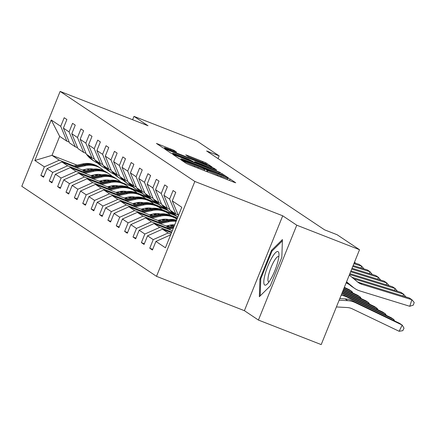 <?xml version="1.0" encoding="UTF-8"?>
<svg xmlns="http://www.w3.org/2000/svg" width="436" height="436" viewBox="0 0 436 436"><rect width="100%" height="100%" fill="white"/><g stroke="black" fill="none" stroke-linecap="round" stroke-linejoin="round"><path stroke-width="0.65" d="M182.204 160.203L180.847 159.778L186.445 163.522L189.437 164.835L233.805 182.172L235.74 182.782L230.143 179.038L227.412 178.171A8.698 0.425 22 0 1 227.592 178.351A8.698 0.425 22 0 1 221.215 176.22L217.515 174.776A8.698 0.425 22 0 1 207.945 170.563L205.127 169.163L203.732 168.694L204.495 169.217A8.698 0.425 22 0 1 204.669 169.391A8.698 0.425 22 0 1 198.293 167.261L194.598 165.816A8.698 0.425 22 0 1 185.022 161.609L182.204 160.203M173.86 150.278L156.431 143.433L162.704 147.646L165.696 148.965L212.054 166.966L205.781 162.753L187.753 155.559L185.763 154.894L188.477 156.731L198.925 160.96A7.27 0.354 22 0 1 207.073 164.623A7.27 0.354 22 0 1 201.743 162.846L172.536 151.428A7.27 0.354 22 0 1 164.388 147.766A7.27 0.354 22 0 1 169.718 149.548L176.58 152.115L173.86 150.278L173.555 151.047M148.017 125.748L133.972 116.363L196.75 140.888L219.161 155.875L206.61 150.97L324.564 229.832L337.121 234.737L359.531 249.719L296.758 225.194L282.719 215.804L194.838 181.463L60.13 91.407L148.017 125.748M174.814 155.058L172.874 154.448L179.098 158.606L182.085 159.919L228.442 177.921L222.169 173.708L219.177 172.394L174.814 155.058L174.596 155.598M170.901 153.129L164.683 148.97L166.617 149.581L210.986 166.917L213.972 168.231L216.692 170.062L196.707 162.366L194.712 161.702L196.532 162.939L220.393 172.531L170.901 153.129M133.972 116.363L132.615 119.731M282.719 215.804L244.389 310.677L258.428 320.062L296.758 225.194M258.428 320.062L321.201 344.593L359.531 249.719M69.231 142.114L66.915 141.21L59.667 136.364L51.219 119.965L60.718 126.32L64.19 117.731L66.877 119.524L63.405 128.113L69.095 131.923L72.567 123.328L75.248 125.127L71.782 133.716L77.472 137.52L80.943 128.931L83.625 130.724L80.153 139.313L85.848 143.117L89.315 134.528L92.001 136.326L88.53 144.916L94.22 148.72L97.691 140.13L100.378 141.923L96.906 150.513L102.596 154.317L106.068 145.728L108.755 147.521L105.283 156.115L110.973 159.919L114.445 151.33L117.126 153.123L113.66 161.712L119.35 165.517L122.821 156.927L125.503 158.72L122.031 167.31L127.726 171.119L131.192 162.524L133.879 164.323L130.408 172.912L136.097 176.716L139.569 168.127L142.256 169.92L138.784 178.509L144.474 182.313L147.946 173.724L150.633 175.523L147.161 184.112L152.851 187.916L156.322 179.327L159.004 181.12L155.538 189.709L161.227 193.513L164.699 184.924L167.38 186.722L163.909 195.312L169.604 199.116L173.07 190.527L175.757 192.32L172.285 200.909L181.79 207.264L165.418 247.773L155.919 241.424L152.447 250.013L149.761 248.215L153.232 239.626L147.542 235.822L144.071 244.411L141.389 242.618L144.856 234.028L139.166 230.224L135.694 238.814L133.013 237.02L136.484 228.431L130.789 224.622L127.323 233.216L124.636 231.418L128.108 222.829L122.418 219.025L118.946 227.614L116.259 225.821L119.731 217.232L114.041 213.427L110.57 222.017L107.883 220.218L111.354 211.629L105.665 207.825L102.193 216.414L99.512 214.621L102.978 206.032L97.288 202.228L93.816 210.817L91.135 209.018L94.607 200.429L88.911 196.625L85.445 205.214L82.758 203.421L86.23 194.832L80.54 191.028L77.068 199.617L74.382 197.824L77.853 189.229L72.163 185.425L68.692 194.015L66.005 192.222L69.477 183.632L63.787 179.828L60.315 188.417L57.634 186.624L61.1 178.035L55.41 174.231L51.939 182.82L49.257 181.022L52.729 172.433L47.034 168.628L43.567 177.218L40.88 175.425L44.352 166.835L34.847 160.481L51.219 119.965M66.915 141.21L60.718 126.32M194.838 181.463L156.508 276.337L21.8 186.281L60.13 91.407M82.159 171.462L67.624 165.784L61.934 161.979L84.748 170.896M94.607 174.749L96.934 175.659M108.166 180.046L109.191 180.45M132.446 189.535L142.447 193.442M92.012 175.316L94.345 176.226M104.308 180.117L106.531 180.989M137.084 192.925L148.741 197.481M61.934 161.979L47.034 168.628M67.624 165.784L52.729 172.433M77.603 147.717L75.292 146.812L69.597 143.008L63.405 128.113M75.292 146.812L69.095 131.923M90.535 177.065L76 171.386L70.31 167.582L93.124 176.493M102.978 180.346L105.31 181.256M116.543 185.649L117.567 186.047M140.823 195.132L150.823 199.039M100.389 180.913L102.722 181.828M112.679 185.72L114.908 186.586M145.46 198.527L157.118 203.083M70.31 167.582L55.41 174.231M76 171.386L61.1 178.035M85.979 153.314L83.668 152.409L77.973 148.605L71.782 133.716M83.668 152.409L77.472 137.52M98.907 182.662L84.377 176.983L78.682 173.179L101.495 182.095M111.354 185.949L113.687 186.859M124.919 191.246L125.944 191.644M149.199 200.734L159.2 204.642M108.766 186.515L111.093 187.425M121.055 191.317L123.284 192.189M153.837 204.124L165.489 208.68M78.682 173.179L63.787 179.828M84.377 176.983L69.477 183.632M94.356 158.917L92.04 158.012L86.35 154.202L80.153 139.313M92.04 158.012L85.848 143.117M107.283 188.265L92.748 182.586L87.058 178.776L109.872 187.693M119.731 191.546L122.058 192.456M133.296 196.843L134.315 197.246M157.57 206.332L167.571 210.239M117.142 192.113L119.469 193.023M129.432 196.919L131.656 197.786M162.208 209.727L173.866 214.283M87.058 178.776L72.163 185.425M92.748 182.586L77.853 189.229M102.733 164.514L100.416 163.609L94.726 159.805L88.53 144.916M100.416 163.609L94.22 148.72M115.66 193.862L101.125 188.183L95.435 184.379L118.249 193.295M128.108 197.143L130.435 198.053M141.673 202.446L142.692 202.844M165.947 211.934L175.948 215.842M125.514 197.715L127.846 198.625M137.809 202.517L140.032 203.389M170.585 215.324L177.447 218.005M95.435 184.379L80.54 191.028M101.125 188.183L86.23 194.832M111.104 170.111L108.793 169.206L103.103 165.402L96.906 150.513M108.793 169.206L102.596 154.317M124.037 199.459L109.501 193.78L103.812 189.976L126.625 198.892M136.484 202.745L138.811 203.656M150.044 208.043L151.069 208.446M174.324 217.531L177.19 218.649M133.89 203.312L136.223 204.222M146.18 208.114L148.409 208.986M103.812 189.976L88.911 196.625M109.501 193.78L94.607 200.429M119.48 175.713L117.17 174.809L111.474 171.005L105.283 156.115M117.17 174.809L110.973 159.919M132.413 205.062L117.878 199.383L112.188 195.579L135.002 204.495M144.856 208.343L147.188 209.253M158.421 213.645L159.445 214.043M142.267 208.915L144.599 209.825M154.557 213.716L156.786 214.583M112.188 195.579L97.288 202.228M117.878 199.383L102.978 206.032M127.857 181.311L125.541 180.406L119.851 176.602L113.66 161.712M125.541 180.406L119.35 165.517M140.784 210.659L126.255 204.98L120.559 201.176L143.373 210.092M153.232 213.945L155.565 214.855M166.797 219.243L167.822 219.646M150.643 214.512L152.971 215.422M162.933 219.313L165.162 220.185M120.559 201.176L105.665 207.825M126.255 204.98L111.354 211.629M136.234 186.913L133.917 186.009L128.228 182.204L122.031 167.31M133.917 186.009L127.726 171.119M149.161 216.261L134.626 210.583L128.936 206.778L151.75 215.689M161.609 219.542L163.936 220.453M159.02 220.115L161.347 221.025M171.31 224.916L173.533 225.783M128.936 206.778L114.041 213.427M134.626 210.583L119.731 217.232M144.61 192.51L142.294 191.606L136.604 187.802L130.408 172.912M142.294 191.606L136.097 176.716M157.538 221.859L143.003 216.18L137.313 212.376L160.126 221.292M169.986 225.145L172.313 226.055M167.391 225.712L169.724 226.622M137.313 212.376L122.418 219.025M143.003 216.18L128.108 222.829M152.982 198.113L150.671 197.208L144.981 193.399L138.784 178.509M150.671 197.208L144.474 182.313M165.914 227.461L151.379 221.782L145.689 217.973L168.503 226.889M145.689 217.973L130.789 224.622M151.379 221.782L136.484 228.431M161.358 203.71L159.047 202.805L153.352 199.001L147.161 184.112M159.047 202.805L152.851 187.916M171.768 232.072L159.756 227.379L154.066 223.575L172.318 230.709M154.066 223.575L139.166 230.224M159.756 227.379L144.856 234.028M169.735 209.307L167.419 208.403L161.729 204.598L155.538 189.709M167.419 208.403L161.227 193.513M170.956 234.083L168.133 232.977L162.437 229.173L171.506 232.715M162.437 229.173L147.542 235.822M168.133 232.977L153.232 239.626M178.111 214.91L175.795 214.005L170.105 210.201L163.909 195.312M175.795 214.005L169.604 199.116M170.645 234.851L155.919 241.424M244.389 310.677L156.508 276.337M218.055 158.622L219.161 155.875M59.667 136.364L51.998 155.341L59.247 160.186L73.782 165.865M132.729 186.886L122.26 182.793M89.266 169.904L86.977 169.005M77.079 165.14L51.998 155.341L34.847 160.481M83.641 169.718L85.968 170.629M95.931 174.52L98.154 175.386M128.707 187.327L140.365 191.884M178.411 215.629L172.285 200.909M59.247 160.186L44.352 166.835M152.709 249.37L149.761 248.215M144.332 243.768L141.389 242.618M135.956 238.17L133.013 237.02M127.579 232.568L124.636 231.418M119.208 226.971L116.259 225.821M110.831 221.368L107.883 220.218M102.455 215.771L99.512 214.621M94.078 210.174L91.135 209.018M85.701 204.571L82.758 203.421M77.33 198.974L74.382 197.824M68.953 193.371L66.005 192.222M60.577 187.774L57.634 186.624M52.2 182.172L49.257 181.022M43.823 176.575L40.88 175.425M259.932 278.964L259.338 296.714L270.293 285.891L281.836 257.322L282.424 239.571L271.475 250.389L259.932 278.964L260.755 279.285M181.965 159.565L223.003 175.703L224.398 176.171L223.592 175.621A8.698 0.425 22 0 0 214.022 171.408L187.404 161.009A8.698 0.425 22 0 0 181.027 158.878A8.698 0.425 22 0 0 181.202 159.053L181.861 159.832M178.035 155.074A7.27 0.354 22 0 0 172.705 153.292A7.27 0.354 22 0 0 180.858 156.96L193.083 161.587L188.325 159.096L178.035 155.074M272.364 250.738L271.475 250.389M336.412 306.949L347.214 307.538A13.843 13.462 -56.2 0 1 352.212 308.813L399.136 331.284L402.172 325.065L355.247 302.595A20.765 20.192 123.8 0 0 347.754 300.682L339.132 300.213M399.136 331.284L402.799 330.662L404.014 328.177L402.172 325.065L399.485 323.272L352.56 300.802A20.765 20.192 123.8 0 0 345.072 298.889L339.786 298.6M357.351 281.77A13.843 13.462 123.8 0 0 359.395 282.593L409.202 297.919L411.889 299.712L414.2 302.448L413.35 305.075L409.758 306.285L359.951 290.959A20.765 20.192 -56.2 0 1 354.8 288.507A20.765 20.192 -56.2 0 1 353.165 287.291L346.571 281.814M354.8 288.507L352.114 286.714A20.765 20.192 -56.2 0 1 350.484 285.498L346.435 282.136M409.758 306.285L411.889 299.712L362.082 284.386A13.843 13.462 123.8 0 1 358.643 282.751A13.843 13.462 123.8 0 1 357.558 281.939L349.291 275.078M393.365 320.34L393.795 319.468L346.871 296.998A20.765 20.192 123.8 0 0 341.137 295.259M394.689 320.978L393.795 319.468L391.108 317.675L344.184 295.199A20.765 20.192 123.8 0 0 341.573 294.175M384.993 314.743L385.419 313.871L342.015 293.085M168.596 229.254L173.321 228.213M164.694 227.728L174.378 225.597M386.312 315.375L385.419 313.871L382.732 312.072L342.189 292.654M167.113 228.677L173.724 227.221M173.98 226.595L166.176 228.306M351.934 277.274L400.831 292.322L403.513 294.115L405.818 296.878M349.269 284.485A20.765 20.192 -56.2 0 1 346.424 282.91A20.765 20.192 -56.2 0 1 346.189 282.751L346.424 282.91M402.908 295.979L403.513 294.115L353.792 278.811M349.879 273.617L392.455 286.719L395.136 288.512L397.441 291.275M177.953 214.85L178.286 215.33M394.531 290.381L395.136 288.512L349.53 274.478M271.039 278.691A17.996 4.104 -68.7 0 0 278.926 253.621A17.996 4.104 -68.7 0 0 271.732 257.981A17.996 4.104 -68.7 0 0 264.221 278.097A17.996 4.104 -68.7 0 0 266.952 284.267A17.996 4.104 -68.7 0 0 271.039 278.691M278.838 256.662A13.625 3.107 -68.7 0 0 278.631 256.542A13.625 3.107 -68.7 0 0 273.933 261.393A13.625 3.107 -68.7 0 0 268.761 274.304A13.625 3.107 -68.7 0 0 268.712 281.923A13.625 3.107 -68.7 0 0 268.947 281.972M260.205 295.859L260.772 278.822L271.96 251.141L282.386 240.835M166.171 225.979L169.866 225.167A17.582 17.097 -56.2 0 1 174.7 224.807M376.617 309.146L377.042 308.268L342.554 291.749M160.219 223.657L169.201 221.684A21.179 20.596 -56.2 0 1 176.1 221.346M156.317 222.126L166.514 219.886A21.179 20.596 -56.2 0 1 176.569 220.185M377.936 309.778L377.042 308.268L374.361 306.475L342.723 291.324M158.737 223.074L168.182 220.998A21.179 20.596 -56.2 0 1 176.302 220.85M176.411 220.572A21.179 20.596 123.8 0 0 167.538 220.567L157.799 222.709M350.964 270.93L384.078 281.122L386.765 282.915L389.065 285.678M170.34 210.359L170.356 210.381A21.179 20.596 123.8 0 0 175.746 215.706L176.771 216.387A21.179 20.596 123.8 0 0 177.092 216.599M169.577 209.247L169.909 209.732M173.027 212.152L173.043 212.174A21.179 20.596 123.8 0 0 177.823 217.079M386.154 284.784L386.765 282.915L350.615 271.792M171.359 211.04L171.375 211.062A21.179 20.596 123.8 0 0 176.771 216.387M177.817 217.09L177.414 216.817A21.179 20.596 -56.2 0 1 172.024 211.493L172.007 211.471M157.799 220.382L161.489 219.57A17.582 17.097 -56.2 0 1 168.672 219.531M368.24 303.543L368.665 302.671L343.088 290.42M151.848 218.055L160.824 216.082A21.179 20.596 -56.2 0 1 176.509 218.992A21.179 20.596 -56.2 0 1 176.934 219.281M147.94 216.529L158.143 214.289A21.179 20.596 -56.2 0 1 173.822 217.199L174.841 217.88A21.179 20.596 123.8 0 0 159.162 214.97L149.423 217.106M369.565 304.175L368.665 302.671L365.984 300.873L343.263 289.995M150.36 217.477L159.805 215.4A21.179 20.596 -56.2 0 1 175.49 218.311L176.509 218.992M175.163 218.098A21.179 20.596 123.8 0 0 174.841 217.88M352.048 268.244L375.701 275.519L378.388 277.318L380.688 280.076M161.963 204.757L161.979 204.784A21.179 20.596 123.8 0 0 167.375 210.108L168.394 210.79A21.179 20.596 123.8 0 0 168.716 211.002M161.2 203.65L161.533 204.13M164.65 206.555L164.666 206.577A21.179 20.596 123.8 0 0 170.056 211.901A21.179 20.596 123.8 0 0 173.065 213.558M377.783 279.182L378.388 277.318L351.705 269.105M162.988 205.438L163.004 205.465A21.179 20.596 123.8 0 0 168.394 210.79M170.056 211.901L169.037 211.22A21.179 20.596 -56.2 0 1 163.647 205.896L163.631 205.868M149.423 214.779L153.112 213.967A17.582 17.097 -56.2 0 1 160.301 213.929M359.863 297.946L360.294 297.069L343.628 289.09M143.471 212.457L152.447 210.484A21.179 20.596 -56.2 0 1 168.133 213.395A21.179 20.596 -56.2 0 1 170.814 215.542M139.564 210.931L149.766 208.686A21.179 20.596 -56.2 0 1 165.446 211.596L166.47 212.278A21.179 20.596 123.8 0 0 150.785 209.367L141.051 211.509M361.188 298.578L360.294 297.069L357.607 295.276L343.802 288.665M141.989 211.874L151.428 209.803A21.179 20.596 -56.2 0 1 167.113 212.708L168.133 213.395M166.786 212.495A21.179 20.596 123.8 0 0 166.47 212.278M353.138 265.557L367.325 269.922L370.011 271.715L372.311 274.478M153.592 199.159L153.608 199.181A21.179 20.596 123.8 0 0 158.998 204.506L160.017 205.187A21.179 20.596 123.8 0 0 160.339 205.4M152.829 198.048L153.161 198.533M156.273 200.952L156.29 200.974A21.179 20.596 123.8 0 0 161.68 206.299A21.179 20.596 123.8 0 0 164.688 207.961M369.406 273.585L370.011 271.715L352.789 266.418M153.608 199.181L154.627 199.862A21.179 20.596 123.8 0 0 160.017 205.187M161.68 206.299L160.661 205.618A21.179 20.596 -56.2 0 1 155.27 200.293L155.254 200.271M141.046 209.182L144.741 208.37A17.582 17.097 -56.2 0 1 151.924 208.332M351.487 292.343L351.917 291.471L344.168 287.76M135.095 206.855L144.076 204.882A21.179 20.596 -56.2 0 1 159.756 207.792A21.179 20.596 -56.2 0 1 162.437 209.939M131.187 205.329L141.389 203.089A21.179 20.596 -56.2 0 1 157.074 205.999L158.094 206.68A21.179 20.596 123.8 0 0 142.409 203.77L132.675 205.912M352.811 292.976L351.917 291.471L349.231 289.678L344.336 287.329M133.612 206.277L143.052 204.201A21.179 20.596 -56.2 0 1 158.737 207.111L159.756 207.792M158.415 206.898A21.179 20.596 123.8 0 0 158.094 206.68M354.223 262.864L358.953 264.32L361.635 266.118L363.94 268.876M145.215 193.557L145.232 193.584A21.179 20.596 123.8 0 0 150.622 198.909L151.641 199.59A21.179 20.596 123.8 0 0 151.968 199.802M144.452 192.45L144.785 192.935M147.897 195.355L147.913 195.377A21.179 20.596 123.8 0 0 153.309 200.702A21.179 20.596 123.8 0 0 156.317 202.359M361.03 267.982L361.635 266.118L353.874 263.726M146.234 194.243L146.251 194.265A21.179 20.596 123.8 0 0 151.641 199.59M153.309 200.702L152.284 200.02A21.179 20.596 -56.2 0 1 146.894 194.696L146.877 194.674M132.669 203.579L136.364 202.773A17.582 17.097 -56.2 0 1 143.548 202.729M126.718 201.258L135.7 199.285A21.179 20.596 -56.2 0 1 151.379 202.195A21.179 20.596 -56.2 0 1 154.061 204.342M122.816 199.732L133.013 197.486A21.179 20.596 -56.2 0 1 148.698 200.397L149.717 201.083A21.179 20.596 123.8 0 0 134.032 198.173L124.298 200.309M125.236 200.674L134.68 198.603A21.179 20.596 -56.2 0 1 150.36 201.514L151.379 202.195M150.039 201.301A21.179 20.596 123.8 0 0 149.717 201.083M137.858 188.641L136.855 187.981A21.179 20.596 123.8 0 0 142.245 193.306L143.264 193.987A21.179 20.596 123.8 0 0 143.591 194.2M136.076 186.848L136.408 187.333M139.525 189.753L139.542 189.78A21.179 20.596 123.8 0 0 144.932 195.105A21.179 20.596 123.8 0 0 147.94 196.761M137.874 188.663A21.179 20.596 123.8 0 0 143.264 193.987M144.932 195.105L143.913 194.418A21.179 20.596 -56.2 0 1 138.517 189.093L138.501 189.071M354.555 262.047L355.563 263.279M124.293 197.982L127.988 197.17A17.582 17.097 -56.2 0 1 135.171 197.132M118.341 195.655L127.323 193.682A21.179 20.596 -56.2 0 1 143.008 196.592A21.179 20.596 -56.2 0 1 145.689 198.74M114.439 194.129L124.636 191.889A21.179 20.596 -56.2 0 1 140.321 194.799L141.34 195.481A21.179 20.596 123.8 0 0 125.661 192.57L115.922 194.712M116.859 195.077L126.304 193.001A21.179 20.596 -56.2 0 1 141.983 195.911L143.008 196.592M141.662 195.699A21.179 20.596 123.8 0 0 141.34 195.481M128.462 182.362L128.478 182.384A21.179 20.596 123.8 0 0 133.868 187.709L134.893 188.39A21.179 20.596 123.8 0 0 135.215 188.603M127.699 181.251L128.031 181.736M131.149 184.155L131.165 184.177A21.179 20.596 123.8 0 0 136.555 189.502A21.179 20.596 123.8 0 0 139.564 191.159M129.481 183.044L129.497 183.066A21.179 20.596 123.8 0 0 134.893 188.39M136.555 189.502L135.536 188.821A21.179 20.596 -56.2 0 1 130.146 183.496L130.13 183.474M115.922 192.385L119.611 191.573A17.582 17.097 -56.2 0 1 126.794 191.535M109.97 190.058L118.946 188.085A21.179 20.596 -56.2 0 1 134.631 190.995A21.179 20.596 -56.2 0 1 137.313 193.143M106.062 188.532L116.265 186.292A21.179 20.596 -56.2 0 1 131.945 189.202L132.964 189.883A21.179 20.596 123.8 0 0 117.284 186.973L107.545 189.11M108.482 189.48L117.927 187.404A21.179 20.596 -56.2 0 1 133.612 190.314L134.631 190.995M133.285 190.101A21.179 20.596 123.8 0 0 132.964 189.883M107.545 186.782L111.235 185.97A17.582 17.097 -56.2 0 1 118.423 185.932M101.593 184.461L110.57 182.482A21.179 20.596 -56.2 0 1 126.255 185.393A21.179 20.596 -56.2 0 1 128.936 187.54M97.686 182.929L107.888 180.689A21.179 20.596 -56.2 0 1 123.568 183.6L124.592 184.281A21.179 20.596 123.8 0 0 108.907 181.371L99.174 183.512M100.111 183.878L109.55 181.801A21.179 20.596 -56.2 0 1 125.236 184.711L126.255 185.393M124.909 184.499A21.179 20.596 123.8 0 0 124.592 184.281M99.168 181.185L102.863 180.373A17.582 17.097 -56.2 0 1 110.046 180.335M93.217 178.858L102.198 176.885A21.179 20.596 -56.2 0 1 117.878 179.796A21.179 20.596 -56.2 0 1 120.559 181.943M89.309 177.332L99.512 175.092A21.179 20.596 -56.2 0 1 115.197 178.002L116.216 178.684A21.179 20.596 123.8 0 0 100.531 175.773L90.797 177.91M91.734 178.28L101.179 176.204A21.179 20.596 -56.2 0 1 116.859 179.114L117.878 179.796M116.537 178.902A21.179 20.596 123.8 0 0 116.216 178.684M121.11 177.441L120.102 176.782A21.179 20.596 123.8 0 0 125.497 182.106L126.516 182.793A21.179 20.596 123.8 0 0 126.838 183.006M119.328 175.654L119.655 176.133M122.772 178.553L122.789 178.58A21.179 20.596 123.8 0 0 128.179 183.905A21.179 20.596 123.8 0 0 131.187 185.562M121.126 177.468A21.179 20.596 123.8 0 0 126.516 182.793M128.179 183.905L127.159 183.224A21.179 20.596 -56.2 0 1 121.769 177.899L121.753 177.872M111.714 171.163L111.73 171.185A21.179 20.596 123.8 0 0 117.121 176.509L118.14 177.19A21.179 20.596 123.8 0 0 118.461 177.403M110.951 170.051L111.284 170.536M114.396 172.956L114.412 172.978A21.179 20.596 123.8 0 0 119.802 178.302A21.179 20.596 123.8 0 0 122.81 179.959M112.733 171.844L112.75 171.866A21.179 20.596 123.8 0 0 118.14 177.19M119.802 178.302L118.783 177.621A21.179 20.596 -56.2 0 1 113.393 172.296L113.376 172.275M103.337 165.56L103.354 165.587A21.179 20.596 123.8 0 0 108.744 170.912L109.763 171.593A21.179 20.596 123.8 0 0 110.09 171.806M102.574 164.454L102.907 164.933M111.431 172.705L110.406 172.024A21.179 20.596 -56.2 0 1 105.016 166.699L106.035 167.38A21.179 20.596 123.8 0 0 111.431 172.705A21.179 20.596 123.8 0 0 114.439 174.362M104.357 166.241L104.373 166.269A21.179 20.596 123.8 0 0 109.763 171.593M90.792 175.583L94.487 174.771A17.582 17.097 -56.2 0 1 101.67 174.732M84.84 173.261L93.822 171.288A21.179 20.596 -56.2 0 1 109.501 174.198A21.179 20.596 -56.2 0 1 112.188 176.346M80.938 171.735L91.135 169.49A21.179 20.596 -56.2 0 1 106.82 172.4L107.839 173.081A21.179 20.596 123.8 0 0 92.154 170.171L82.42 172.313M83.358 172.678L92.803 170.601A21.179 20.596 -56.2 0 1 108.482 173.512L109.501 174.198M108.161 173.299A21.179 20.596 123.8 0 0 107.839 173.081M94.961 159.963L94.977 159.985A21.179 20.596 123.8 0 0 100.367 165.309L101.386 165.991A21.179 20.596 123.8 0 0 101.713 166.203M94.198 158.851L94.53 159.336M97.648 161.756L97.664 161.778A21.179 20.596 123.8 0 0 103.054 167.102A21.179 20.596 123.8 0 0 106.062 168.765M95.98 160.644L95.996 160.666A21.179 20.596 123.8 0 0 101.386 165.991M103.054 167.102L102.035 166.421A21.179 20.596 -56.2 0 1 96.639 161.097L96.623 161.075M82.415 169.986L86.11 169.173A17.582 17.097 -56.2 0 1 93.293 169.135M76.469 167.658L85.445 165.685A21.179 20.596 -56.2 0 1 101.13 168.596A21.179 20.596 -56.2 0 1 103.812 170.743M72.561 166.132L82.764 163.892A21.179 20.596 -56.2 0 1 98.443 166.803L99.463 167.484A21.179 20.596 123.8 0 0 83.783 164.574L74.044 166.715M74.981 167.081L84.426 165.004A21.179 20.596 -56.2 0 1 100.106 167.915L101.13 168.596M99.784 167.702A21.179 20.596 123.8 0 0 99.463 167.484M86.584 154.36L86.601 154.388A21.179 20.596 123.8 0 0 91.991 159.712L93.015 160.394A21.179 20.596 123.8 0 0 93.337 160.606M85.821 153.254L86.154 153.734M89.271 156.159L89.287 156.181A21.179 20.596 123.8 0 0 94.677 161.505A21.179 20.596 123.8 0 0 97.686 163.162M87.603 155.042L87.62 155.069A21.179 20.596 123.8 0 0 93.015 160.394M94.677 161.505L93.658 160.824A21.179 20.596 -56.2 0 1 88.268 155.499L89.287 156.181M184.717 162.361L185.022 161.609M194.238 166.71L194.598 165.816M197.933 168.154L198.293 167.261M206.626 171.55L207.22 170.084M207.422 171.86L207.945 170.563M217.155 175.664L217.515 174.776M220.856 177.109L221.215 176.22M229.549 180.509L230.143 179.038M183.992 161.881L184.297 161.124M218.79 173.354L219.177 172.394M221.777 174.683L222.169 173.708M181.027 159.494L181.202 159.053M166.399 150.12L166.617 149.581M210.621 167.805L210.986 166.917M213.667 168.994L213.972 168.231M194.478 162.486L194.767 161.756M196.413 163.244L196.532 162.939M187.535 156.099L187.753 155.559M202.408 162.372L202.789 161.434M205.4 163.691L205.781 162.753M158.208 144.638L158.426 144.098M170.509 149.853L170.874 148.965M355.247 302.595L352.56 300.802M347.754 300.682L345.072 298.889M359.395 282.593L362.082 284.386M350.484 285.498L353.165 287.291M346.871 296.998L344.184 295.199M168.182 220.998L169.201 221.684M166.514 219.886L167.538 220.567M171.375 211.062L170.356 210.381M173.043 212.174L172.024 211.493M159.805 215.4L160.824 216.082M158.143 214.289L159.162 214.97M163.004 205.465L161.979 204.784M164.666 206.577L163.647 205.896M151.428 209.803L152.447 210.484M149.766 208.686L150.785 209.367M156.29 200.974L155.27 200.293M143.052 204.201L144.076 204.882M141.389 203.089L142.409 203.77M146.251 194.265L145.232 193.584M147.913 195.377L146.894 194.696M134.68 198.603L135.7 199.285M133.013 197.486L134.032 198.173M139.542 189.78L138.517 189.093M126.304 193.001L127.323 193.682M124.636 191.889L125.661 192.57M129.497 183.066L128.478 182.384M131.165 184.177L130.146 183.496M117.927 187.404L118.946 188.085M116.265 186.292L117.284 186.973M109.55 181.801L110.57 182.482M107.888 180.689L108.907 181.371M101.179 176.204L102.198 176.885M99.512 175.092L100.531 175.773M122.789 178.58L121.769 177.899M112.75 171.866L111.73 171.185M114.412 172.978L113.393 172.296M104.373 166.269L103.354 165.587M92.803 170.601L93.822 171.288M91.135 169.49L92.154 170.171M95.996 160.666L94.977 159.985M97.664 161.778L96.639 161.097M84.426 165.004L85.445 165.685M82.764 163.892L83.783 164.574M87.62 155.069L86.601 154.388M204.184 170.596L204.669 169.391M227.107 179.556L227.592 178.351M180.815 159.402L181.027 158.878M194.407 162.459L194.712 161.702M172.476 153.864L172.705 153.292M193.028 161.92L193.137 161.647M164.159 148.333L164.388 147.766M206.898 165.064L207.073 164.623"/></g></svg>
